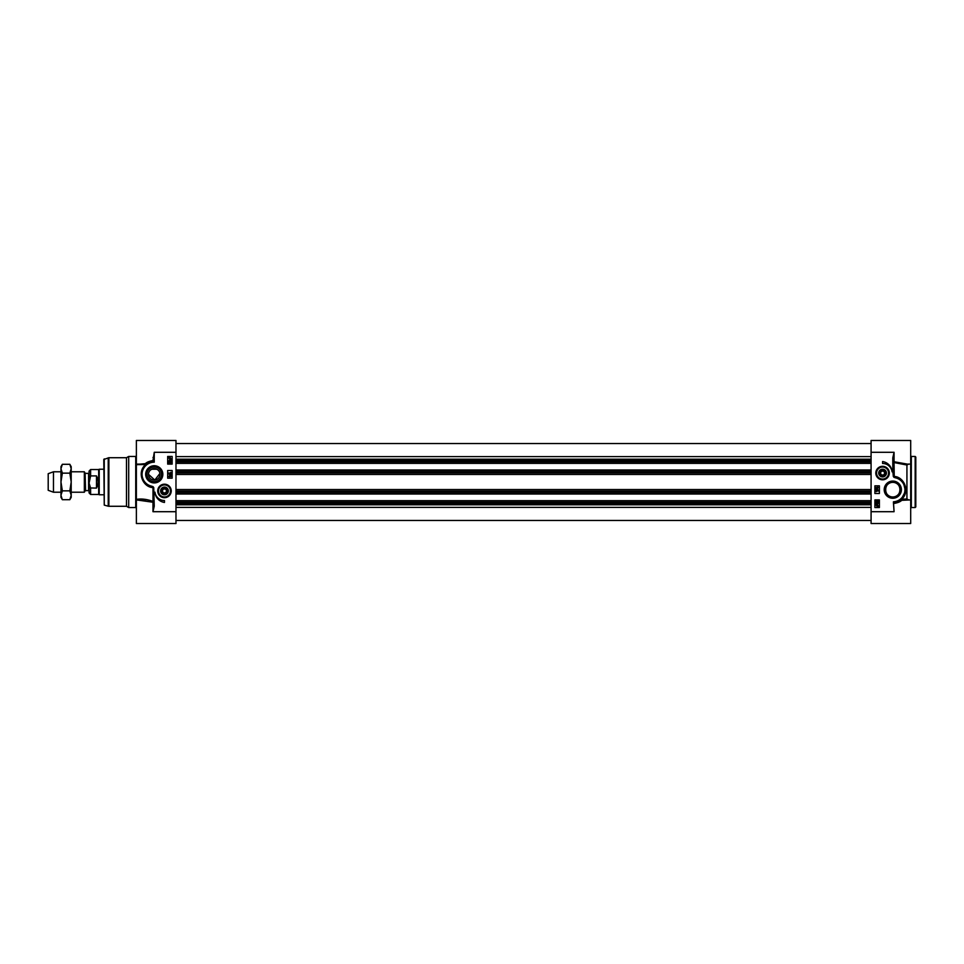 <?xml version="1.0" encoding="UTF-8"?>
<svg xmlns="http://www.w3.org/2000/svg" width="964" height="964" viewBox="0 0 964 964"><rect width="100%" height="100%" fill="white"/><g stroke="black" fill="none" stroke-linecap="round" stroke-linejoin="round"><path stroke-width="1.45" d="M69.83 464.299L71.203 466.672L71.203 497.328L69.83 499.701L71.203 495.279L69.83 490.857L71.203 482L69.83 473.143L71.203 468.721L69.83 464.299L62.347 464.299L60.973 468.721L60.973 466.672L62.347 464.299M62.347 499.701L60.973 497.328L60.973 468.721L62.347 473.143L60.973 482L62.347 490.857L60.973 495.279L62.347 499.701L69.83 499.701M69.83 490.857L62.347 490.857M69.83 473.143L62.347 473.143M175.978 463.347L871.082 463.347M175.978 469.986L871.082 469.986M175.978 494.014L871.082 494.014M175.978 500.653L871.082 500.653M85.555 473.372L88.58 473.372L88.58 490.628L85.555 490.628L85.109 473.119L85.109 490.881L84.338 492.218L84.338 471.782L71.203 471.782M88.58 490.628L88.58 473.372M89.086 483.181L89.086 492.929L90.616 494.46L90.616 488.097L89.086 483.181L90.616 475.903L96.496 475.903C98.617 479.964 98.617 484.036 96.496 488.097L90.158 487.953M90.616 475.903L90.616 469.54L89.086 471.071L89.086 480.819M96.496 475.903L96.496 488.097M90.616 494.46L98.677 494.46L98.677 469.54L90.616 469.54M103.787 494.773L99.22 494.773L99.22 469.227L103.787 469.227M60.973 492.218L53.466 492.218L53.466 471.782L60.973 471.782M53.466 492.218L48.2 490.302L48.2 473.698L53.466 471.782M158.084 470.046L156.192 468.914L152.324 468.914L150.42 470.046M148.577 473.432L148.504 474.336L154.806 480.06L159.928 473.432M146.022 499.521L152.999 501.437C147.131 499.219 141.588 498.533 136.37 499.364L142.973 499.099M136.418 464.648L145.709 464.528C136.466 471.999 142.853 487.242 152.818 487.555L153.613 493.821L152.975 511.691L154.252 506.208L153.613 506.208M152.674 502.208L153.613 502.027L152.999 501.437L152.674 502.208L136.37 499.894L136.37 523.524L175.978 523.524L175.978 452.297L154.252 452.297L153.613 457.792L154.252 462.19L154.252 452.297L152.975 460.527C149.155 461.25 146.624 462.286 145.371 463.66L145.793 464.756L145.371 463.66L140.105 464.106M126.489 506.281L128.694 507.558L128.694 456.442L126.489 457.719L108.884 457.719L108.884 506.281L126.489 506.281L126.489 457.719M104.257 458.876L104.257 505.124L103.787 459.491L108.884 457.719M160 474.336A5.748 5.748 0 0 1 154.252 480.084A5.748 5.748 0 0 1 148.504 474.336A5.748 5.748 0 0 1 154.252 468.588A5.748 5.748 0 0 1 160 474.336M171.231 490.941A6.76 6.76 0 0 0 161.096 485.097A6.76 6.76 0 0 0 161.096 496.797A6.76 6.76 0 0 0 171.231 490.941M146.938 474.336A7.314 7.314 0 0 1 154.252 467.022A7.314 7.314 0 0 1 161.566 474.336A7.314 7.314 0 0 1 154.252 481.651A7.314 7.314 0 0 1 146.938 474.336M162.844 474.336A8.592 8.592 0 0 0 149.962 466.889A8.592 8.592 0 0 0 149.962 481.771A8.592 8.592 0 0 0 162.844 474.336M136.37 499.894L136.37 440.476L175.978 440.476L175.978 452.297M154.252 506.208L153.746 487.555L146.287 484.326M167.676 464.106L167.676 456.442L172.146 456.442L172.146 464.106L167.676 464.106M167.676 478.168L167.676 470.504L172.146 470.504L172.146 478.168L167.676 478.168M164.47 502.449A11.122 11.122 0 0 1 154.963 492.146A9.58 9.58 0 0 0 164.47 500.533L164.47 502.449M153.613 457.792L152.975 457.502M145.721 483.844L141.985 477.903L141.816 471.396L144.925 465.612L150.384 462.154M150.613 462.081L153.613 461.575A12.773 12.773 0 0 0 151.553 486.82L151.685 486.193A12.134 12.134 0 0 1 154.252 462.19M152.975 460.527L153.613 461.382M145.709 500.388L142.636 500.003M152.999 501.437L152.999 487.579L153.746 487.555M152.975 502.533L152.975 511.703L175.978 511.703M154.252 493.821L153.613 493.821M169.399 476.12L169.688 475.011L171.339 476.433L169.399 476.77L168.784 476.433L169.399 476.12M169.688 476.12L169.688 475.312L170.833 476.12L169.688 476.12M171.387 474.71L168.736 473.975L171.387 474.71M168.784 472.999L170.785 472.999L170.712 472.372L171.351 473.312L168.784 472.999M171.267 459.454L169.893 459.587L168.519 457.298L169.893 457.141L171.267 459.454M170.532 459.093L169.074 457.804L170.532 459.093M170.7 458.948L169.254 457.647L170.7 458.948M169.315 460.238L169.459 461.274L169.833 459.961L171.134 460.214L171.134 461.479L170.158 460.322L168.881 461.394L169.315 460.238M171.182 462.732L169.881 463.564L168.58 462.732L169.881 461.889L171.182 462.732M169.881 462.214L170.929 462.72L168.833 462.732L169.881 462.214M164.916 484.567A6.386 6.386 0 0 0 158.108 490.507A6.386 6.386 0 0 0 164.037 497.316A6.386 6.386 0 0 0 170.845 491.387A6.386 6.386 0 0 0 164.916 484.567M164.205 494.797A3.868 3.868 0 0 0 167.953 489.242A3.868 3.868 0 0 0 161.265 488.784A3.868 3.868 0 0 0 164.205 494.797M164.229 494.46A3.531 3.531 0 0 1 160.952 490.784A3.531 3.531 0 0 1 164.555 487.41A3.531 3.531 0 0 1 168.001 490.941A3.531 3.531 0 0 1 164.229 494.46M167.676 490.941A3.193 3.193 0 0 1 162.88 493.713A3.193 3.193 0 0 1 162.88 488.182A3.193 3.193 0 0 1 167.676 490.941M165.579 489.025L166.688 490.941L165.579 492.857L163.374 492.857L162.265 490.941L163.374 489.025L165.579 489.025M886.109 473.059A3.531 3.531 0 0 1 880.819 476.108A3.531 3.531 0 0 1 880.819 469.998A3.531 3.531 0 0 1 886.109 473.059M885.771 473.059A3.193 3.193 0 0 1 880.976 475.818A3.193 3.193 0 0 1 880.976 470.287A3.193 3.193 0 0 1 885.771 473.059M883.687 471.143L884.795 473.059L883.687 474.975L881.47 474.975L880.361 473.059L881.47 471.143L883.687 471.143M886.446 473.059A3.868 3.868 0 0 0 880.65 469.709A3.868 3.868 0 0 0 880.65 476.409A3.868 3.868 0 0 0 886.446 473.059M876.192 473.059A6.386 6.386 0 0 0 882.578 479.445A6.386 6.386 0 0 0 888.965 473.059A6.386 6.386 0 0 0 882.578 466.672A6.386 6.386 0 0 0 876.192 473.059A6.386 6.386 0 0 0 882.578 479.445A6.386 6.386 0 0 0 888.965 473.059A6.386 6.386 0 0 0 882.578 466.672A6.386 6.386 0 0 0 876.192 473.059M915.8 482L915.8 457.081L915.161 456.442L915.161 507.558L915.8 506.919L915.8 482M871.082 452.297L871.082 523.524L910.691 523.524L910.691 440.476L871.082 440.476L871.082 452.297L894.074 452.297L892.797 457.792L893.435 457.792L894.074 452.309L894.074 461.467L893.435 461.973L894.05 462.563L894.074 461.467M877.276 501.798L876.24 501.292L877.276 500.786L878.325 501.292L877.276 501.798M875.975 501.292L877.276 500.461L878.59 501.292L877.276 502.124L875.975 501.292M877.843 503.774L877.698 502.75L877.336 504.052L876.023 503.811L876.023 502.533L876.999 503.69L878.276 502.618L877.843 503.774M876.638 504.919L878.084 506.221L876.638 504.919M876.457 505.064L877.903 506.365L876.457 505.064M875.89 504.57L877.264 504.425L878.65 506.715L877.264 506.871L875.89 504.57M878.373 491.013L876.372 491.013L876.445 491.64L875.806 490.7L878.373 491.013M875.77 489.302L878.421 490.037L875.77 489.302M877.469 487.904L877.469 488.7L876.324 487.904L877.469 487.904M877.758 487.904L877.469 489.001L875.818 487.579L877.758 487.242L878.373 487.579L877.758 487.904M879.385 499.894L879.385 507.558L874.914 507.558L874.914 499.894L879.385 499.894M879.385 485.832L879.385 493.496L874.914 493.496L874.914 485.832L879.385 485.832M882.578 461.551A11.122 11.122 0 0 1 892.086 471.854A9.58 9.58 0 0 0 882.578 463.467L882.578 461.551M892.797 457.792L892.797 470.179L893.435 470.179L893.435 457.792M892.797 470.179L893.303 476.445L893.435 470.179M893.303 476.445L895.375 477.807A12.134 12.134 0 0 1 893.435 501.786L894.074 511.703L893.435 502.618M896.436 501.919L893.435 502.425A12.773 12.773 0 0 0 895.508 477.18L899.894 479.036M903.413 482.554L905.485 491.182L901.256 499.244L901.677 500.34L901.352 499.473C910.582 491.989 904.208 476.758 894.231 476.445L894.05 462.563L906.931 465.022L908.799 464.033M908.799 499.967L906.931 498.978L901.256 499.244L896.677 501.846M907.293 464.106L894.387 461.792M894.074 503.473C897.894 502.75 900.424 501.714 901.677 500.34L910.691 499.894M885.494 489.664A7.314 7.314 0 0 1 892.797 482.349A7.314 7.314 0 0 1 900.111 489.664A7.314 7.314 0 0 1 892.797 496.978A7.314 7.314 0 0 1 885.494 489.664M884.205 489.664A8.592 8.592 0 0 0 897.098 497.111A8.592 8.592 0 0 0 897.098 482.229A8.592 8.592 0 0 0 884.205 489.664M875.818 473.059A6.76 6.76 0 0 0 885.952 478.903A6.76 6.76 0 0 0 885.952 467.203A6.76 6.76 0 0 0 875.818 473.059M892.797 496.978C883.47 497.448 883.217 482.133 892.797 482.349C902.388 482.133 902.135 497.448 892.797 496.978M906.931 498.978L906.931 465.022M175.978 456.623L871.082 456.623M175.978 459.201L871.082 459.201M175.978 460.286L871.082 460.286M175.978 460.985L871.082 460.985M175.978 461.611L871.082 461.611M175.978 463.094L871.082 463.094M175.978 470.239L871.082 470.239M175.978 471.721L871.082 471.721M175.978 472.348L871.082 472.348M175.978 472.926L871.082 472.926M175.978 474.457L871.082 474.457M175.978 489.543L871.082 489.543M175.978 491.074L871.082 491.074M175.978 491.652L871.082 491.652M175.978 492.279L871.082 492.279M175.978 493.761L871.082 493.761M175.978 500.906L871.082 500.906M175.978 502.389L871.082 502.389M175.978 503.015L871.082 503.015M175.978 503.714L871.082 503.714M175.978 504.799L871.082 504.799M175.978 507.377L871.082 507.377M104.257 505.124L108.221 506.196L108.221 457.804M153.228 486.784L151.685 486.193M153.613 461.575A12.773 12.773 0 0 0 151.553 486.82M152.818 487.555L152.999 486.651M128.694 456.442L135.731 456.442L135.731 507.558L128.694 507.558M164.061 496.93A6.001 6.001 0 0 0 170.471 491.363A6.001 6.001 0 0 0 164.892 484.952A6.001 6.001 0 0 0 158.482 490.531A6.001 6.001 0 0 0 164.061 496.93M888.579 473.059A6.001 6.001 0 0 0 882.578 467.046A6.001 6.001 0 0 0 876.577 473.059A6.001 6.001 0 0 0 882.578 479.06A6.001 6.001 0 0 0 888.579 473.059M915.161 507.558L911.329 507.558L911.329 456.442L915.161 456.442M893.833 477.216L894.231 476.445M894.05 477.349L895.375 477.807M871.082 511.703L894.074 511.703M871.082 443.536L175.978 443.536M871.082 520.464L175.978 520.464M85.109 473.119L84.338 471.782M156.891 469.227L151.625 469.227M84.338 492.218L71.203 492.218M108.221 506.196L108.884 506.281M139.997 464.106L136.37 464.106M135.731 456.442L136.37 455.803M135.731 507.558L136.37 508.197M911.329 507.558L910.691 508.197M911.329 456.442L910.691 455.803M907.232 464.106L910.691 464.106M871.082 523.524L910.691 523.524"/></g></svg>
